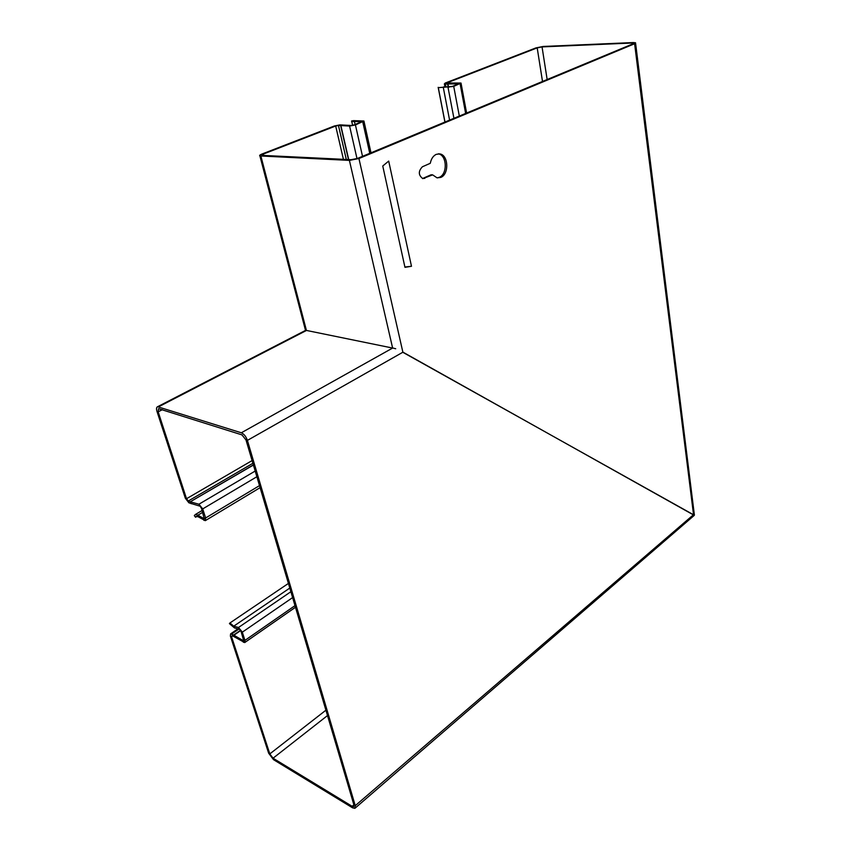 <?xml version="1.0" encoding="UTF-8"?>
<svg xmlns="http://www.w3.org/2000/svg" width="851" height="851" viewBox="0 0 851 851"><rect width="100%" height="100%" fill="white"/><g stroke="black" fill="none" stroke-linecap="round" stroke-linejoin="round"><path stroke-width="1.28" d="M243.726 640.792L241.067 631.421L238.461 627.517L242.205 631.889L244.95 640.377L244.694 642.569L232.185 635.644L231.536 636.654L232.663 635.888M243.631 640.867L233.61 635.037L240.471 630.336M436.223 154.361C433.17 155.871 431.18 158.85 430.287 163.296L422.394 166.775C418.181 171.242 418.33 175.189 422.83 178.625L432.616 174.859L437.095 177.87L440.818 177.402C449.36 174.136 448.424 154.659 439.616 153.893L436.223 154.361M437.127 177.88L439.318 177.306C447.796 174.083 446.945 154.765 438.201 153.85M352.676 125.331L351.548 121.002L353.495 120.64L363.92 121.012L355.431 124.948L349.591 126.054L338.453 125.459L335.677 126.012L263.278 154.084L261.885 155.361L351.069 159.701L357.42 158.456L633.091 43.795L633.708 43.156L632.261 43.018L542.044 46.901L537.194 47.869L446.594 83.004L461.019 83.058L453.487 86.483L438.308 87.664L444.977 122.033M351.825 121.587L362.026 121.512L354.101 124.927L351.186 125.48L339.932 124.884L334.379 125.98L262.002 154.02C259.874 154.893 259.172 155.531 259.917 155.946L349.399 160.392L358.931 158.52L634.612 43.731L635.527 42.773L633.357 42.561L543.14 46.465L535.885 47.922L445.275 83.026L444.371 83.845L445.371 83.962L458.785 83.898L452.264 86.451L438.308 87.664M693.969 515.004L402.789 352.271M694.384 515.015L635.58 43.167M404.959 267.331L382.759 166.009L388.694 161.084L411.48 266.278L404.959 267.331M404.895 267.033L411.48 266.278M422.511 178.54L431.106 174.774L432.616 174.859M438.169 87.345L444.913 122.065M393.002 348.133L306.424 330.433L260.906 156.116M202.751 512.291L197.932 515.153L198.304 516.844L205.293 520.663L205.634 517.972L202.719 508.898L198.921 504.217L201.506 508.409L204.251 518.823L197.932 515.153L195.294 514.547L194.305 515.663L195.57 517.217L197.06 516.323M198.304 516.844L196.315 516.376L195.57 517.217M239.195 629.24L234.461 627.9L229.43 623.602L229.951 622.964L233.727 626.187L289.797 588.062M288.425 583.414L229.951 622.964M199.613 506.068L188.879 502.803L185.348 498.25L156.988 411.459C156.212 408.831 156.403 407.257 157.584 406.725L305.754 330.294M255.194 471.039L198.921 504.217L190.475 501.867L191.167 503.707M290.882 591.722L238.461 627.517L233.727 626.187L234.461 627.9M253.364 464.891L190.273 501.792L253.417 465.04M190.273 501.792L188.294 500.994L252.896 463.284M231.536 636.654L269.81 753.912L273.054 758.209L352.165 806.322L353.686 806.631L353.91 804.876L245.992 439.935L241.939 434.872L158.573 408.682L158.169 411.831L186.529 498.718L188.294 500.994M306.286 330.443L306.966 330.496M233.61 635.037L230.61 633.878L230.376 636.059L268.661 753.209L273.522 759.666L352.612 807.844L354.899 808.312L355.25 805.684L247.407 440.392C246.024 436.499 243.992 433.967 241.322 432.787L157.584 406.725M392.417 347.91L395.715 348.75M402.853 352.101L694.267 515.366L355.186 808.067M241.11 631.57L242.312 632.176L292.616 597.593M459.327 116.066L453.721 86.387L452.381 86.408M632.399 44.082L632.261 43.018M547.15 79.537L542.044 46.901M542.512 81.473L537.194 47.869M693.544 514.738L634.612 43.731M449.53 86.93L448.03 87.43L453.923 118.31M444.733 86.632L443.233 87.132L449.583 120.119M465.646 113.438L460.125 83.877M458.678 83.941L459.742 82.941M448.509 86.866L447.945 83.919L449.094 83.419M448.137 86.845L447.583 83.93M445.892 86.706L445.371 83.962M423.266 178.306L424.777 178.391M402.906 352.314L358.931 158.52M392.609 347.974L349.399 160.392M263.65 155.531L263.278 154.084M355.112 124.533L354.505 121.81L355.707 121.246M361.473 122.044L362.547 120.895M369.76 153.318L362.803 122.065M362.515 156.339L355.431 124.948M357.005 158.616L349.591 126.054L351.186 125.48M348.708 159.584L340.857 125.512L342.442 124.937M340.634 125.501L348.495 159.573M346.325 159.477L338.453 125.459M343.421 159.339L335.677 126.012M204.548 518.078L203.57 518.663L203.932 520.355M205.634 517.972L259.502 485.613M202.719 508.898L256.874 476.73M244.95 640.377L294.999 605.646M243.397 642.292L242.971 640.718L243.843 640.122M186.529 498.718L252.098 460.582M234.344 636.771L233.929 635.208L240.652 630.602M158.169 411.831L162.318 409.682M158.648 406.767L306.392 330.496M231.653 634.027L238.801 629.134M241.322 432.787L392.577 348.08M247.407 440.392L402.959 352.176M355.25 805.684L693.586 514.632M269.81 753.912L325.912 710.202M352.165 806.322L353.899 804.823M273.054 758.209L327.497 715.563M438.308 153.84L439.616 153.893M461.072 83.355L466.603 113.045M444.371 83.845L444.913 86.642M305.52 330.411L259.917 155.946M370.983 152.808L364.005 121.385M195.294 514.547L202.166 510.462M205.527 520.514L260.098 487.655M295.478 607.263L244.897 642.431M237.908 628.878L230.61 633.878"/></g></svg>
